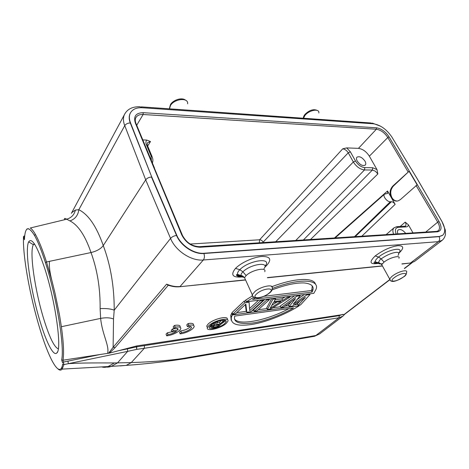 <?xml version="1.0" encoding="UTF-8"?>
<svg xmlns="http://www.w3.org/2000/svg" width="469" height="469" viewBox="0 0 469 469"><rect width="100%" height="100%" fill="white"/><g stroke="black" fill="none" stroke-linecap="round" stroke-linejoin="round"><path stroke-width="0.7" d="M417.357 178.988L416.882 178.243M391.855 137.012L416.736 177.997L441.892 221.432C445.298 227.676 445.597 232.261 442.795 235.174L439.371 236.464L204.091 253.248C194.154 254.216 180.952 245.551 176.749 235.204L151.657 176.76L130.458 122.69C129.051 118.979 129.022 115.755 130.37 113.011C132.522 109.201 136.508 107.448 142.33 107.747L373.447 123.793C380.506 124.977 386.644 129.38 391.855 137.012M314.506 336.285L319.665 333.899L314.47 336.296L184.258 358.838M312.583 336.625L314.464 336.296M319.665 333.899L342.851 316.188L338.987 317.783L315.848 335.511L187.213 357.7C174.421 360.075 155.772 361.699 131.273 362.584L144.305 348.291L136.719 349.358L127.668 351.369L117.526 362.883L131.273 362.584L126.214 365.404L111.358 366.359L117.526 362.883L114.348 362.942L108.14 366.547L111.358 366.359M120.257 365.914L126.208 365.404C146.58 363.903 166.495 361.617 185.964 358.545L187.213 357.7M104.974 366.699C106.762 367.344 108.884 367.233 111.335 366.371M101.638 366.858C103.538 367.573 105.701 367.467 108.128 366.547L62.148 369.109L63.895 364.606L68.304 363.692C81.958 362.707 100.987 362.947 114.348 362.942M58.033 368.992C59.669 370.446 61.04 370.487 62.148 369.103L61.615 368.64L62.74 364.026L63.895 364.606L63.01 360.21L61.662 359.963L62.506 362.666L63.538 362.033L100.196 354.488L109.459 353.11L136.643 345.952L344.668 314.294L389.522 279.999M39.672 328.118L39.636 328.013C30.209 297.065 22.705 256.549 23.479 237.138L23.731 237.414L24.623 236.763M24.452 239.735L23.731 237.414L24.452 239.735C24.963 226.814 28.322 225.396 34.524 235.473C37.901 241.465 41.542 250.546 45.452 262.71C56.643 297.112 64.681 346.796 61.662 359.963L62.506 362.666M44.889 268.96C55.711 302.265 62.101 349.399 56.878 352.905C53.624 356.798 46.466 342.722 40.187 321.84C30.79 291.407 24.47 249.549 28.685 241.846C31.851 237.091 37.25 246.131 44.889 268.96M63.01 360.21L100.196 354.488M63.016 360.204C64.089 353.485 63.544 342.323 61.386 326.705L59.399 314.365L54.943 292.908L51.901 280.591C49.79 272.512 48.987 266.099 49.48 261.339L91.015 252.551C97.306 269.81 100.343 288.505 100.126 308.625C106.176 308.315 110.872 308.831 114.213 310.179C114.272 286.688 110.62 265.149 103.256 245.568C100.835 248.834 96.755 251.161 91.015 252.551C85.27 235.737 78.253 225.19 69.963 220.911L66.704 219.216C71.435 217.763 74.331 214.714 75.398 210.059L71.763 212.633L124.344 114.77C123.042 117.924 123.165 121.553 124.725 125.663L78.81 209.719L75.398 210.059M61.386 326.705L100.63 318.392C102.289 334.749 109.5 345.6 107.647 353.356M46.501 261.972C42.532 249.655 38.833 240.468 35.404 234.412L35.251 234.125C33.375 230.848 31.71 228.808 30.262 227.993L66.704 219.216C64.781 218.073 64.083 218.167 64.622 219.498L64.616 219.498M24.447 239.712L24.476 239.032M23.731 237.408C23.216 237.167 23.356 236.687 24.159 235.96L24.628 236.646M71.64 212.826L71.329 213.366M124.93 113.609L124.349 114.77C127.146 109.177 132.364 106.51 139.985 106.762L142.013 107.729M204.091 253.248L203.874 253.5C204.754 256.039 204.584 258.185 203.37 259.949L203.335 259.99C191.405 261.262 175.512 250.874 170.552 238.41L145.695 179.85C147.043 178.144 148.966 177.206 151.469 177.042L176.543 235.467C180.741 245.809 193.943 254.468 203.874 253.5L439.125 236.663L442.613 235.321M130.529 112.712L130.2 113.305C128.852 116.042 128.881 119.267 130.288 122.984L151.657 176.76M414.344 261.579L442.173 240.316L438.368 241.658L203.335 259.99L180.067 286.512C175.758 286.928 171.273 286.137 166.624 284.138L168.699 285.357M344.697 314.248L342.933 316.124M409.279 263.121L410.193 263.173L414.362 261.561L410.51 262.998L438.409 241.623C439.793 240.245 440.033 238.592 439.125 236.663L439.371 236.464M136.643 345.952L136.719 349.358L136.45 346.872L136.889 346.779L339.257 315.66L342.605 314.353M108.544 353.263L113.123 347.3L115.186 347.552L109.459 353.11M227.219 319.588C229.148 315.139 213.284 318.773 208.078 324.12L206.729 326.014L207.386 327.626M297.674 304.428L294.174 304.897M288.769 305.63L285.046 306.128M280.515 306.744L272.811 307.781M266.996 308.567L258.272 309.745M253.964 310.326L252.093 310.578M246.413 311.34L236.739 312.647M232.337 313.239L231.663 313.333L230.754 315.379L231.17 320.239M315.502 284.29C314.048 277.337 295.124 277.671 271.539 286.823M252.269 295.992L245.633 300.113L246.36 301.772L313.79 293.342L315.901 289.631C320.415 279.366 299.961 277.671 272.213 288.517M304.404 294.514L297.07 299.55M294.591 295.746L280.216 306.093L280.925 307.641L283.417 307.301L295.54 298.589L289.18 306.515L292.439 306.075L305.378 297.328L298.091 305.307L300.488 304.979L310.027 294.532L306.779 294.937L293.201 304.234L300.207 295.763L296.883 296.179L280.925 307.641M290.932 301.901L288.47 304.985L289.18 306.515M299.867 301.051L297.381 303.789L298.091 305.307M285.017 296.941L281.933 298.87L275.074 299.738M271.662 298.606L266.703 307.91L267.406 309.476L270.824 309.012L290.17 297.029L287.626 297.346L282.66 300.441L274.066 301.549L275.561 298.864L272.935 299.193L267.406 309.476M266.433 299.263L266.75 299.972L254.368 311.246L253.67 309.657L264.809 299.462M249.549 308.561L258.548 300.248M245.955 300.84L244.185 301.063L244.906 302.716L232.741 314.189L235.502 313.814L245.844 304.105L246.823 312.278L250.833 311.727L263.179 300.418L260.483 300.758L249.707 310.671L249.08 302.194L244.906 302.716M232.741 314.189L232.049 312.559L244.185 301.063M245.375 304.545L246.119 310.671L246.823 312.278M180.149 327.057C180.454 325.644 179.164 325.029 176.268 325.199L174.497 325.445L173.202 326.787L173.841 328.511L175.148 327.169C179.193 326.518 181.075 327.051 180.788 328.763L179.768 330.276C177.03 332.732 173.254 334.508 168.447 335.599L166.694 335.857L166.067 334.157L167.339 332.838L167.972 334.544C171.085 334.186 173.946 333.101 176.555 331.302L171.9 331.976L171.267 330.264L172.551 328.939L176.93 328.318M171.824 331.771L167.339 332.838M180.143 333.887L181.444 332.585C185.108 332.099 188.192 330.803 190.695 328.705L191.44 327.632C191.657 326.717 190.871 326.295 189.077 326.365L187.407 326.6L186.756 324.906L188.075 323.575L188.731 325.275C192.624 324.648 194.43 325.164 194.131 326.823L193.052 328.376C190.291 330.809 186.556 332.562 181.855 333.635L180.143 333.887L179.516 332.204L180.805 330.897C184.469 330.422 187.553 329.132 190.051 327.028L190.543 326.453M193.486 325.14C193.797 323.774 192.571 323.17 189.804 323.334L188.075 323.575M166.624 284.138L113.123 347.3L113.527 318.979L114.213 310.179L170.587 238.369C172.064 236.757 174.052 235.79 176.543 235.467L176.749 235.204M100.126 308.625L100.63 318.392C105.765 317.443 110.063 317.642 113.527 318.979M49.48 261.339L46.513 261.972L51.907 280.591M130.458 122.69L130.288 122.984C127.861 123.001 126.014 123.875 124.748 125.61L145.695 179.85L103.256 245.568C96.555 226.421 88.407 214.474 78.81 209.719C78.094 215.33 75.146 219.058 69.963 220.911M264.792 267.166L266.527 265.63C272.002 259.492 270.455 256.432 261.901 256.449C253.618 257.118 241.5 262.335 235.497 268.397C230.291 274.94 232.56 277.795 242.309 276.956M398.767 253.33C404.29 248.13 403.973 245.586 397.812 245.703C390.384 246.829 382.856 250.241 375.229 255.933C368.71 262.253 369.836 264.727 378.6 263.344M265.208 265.964L265.208 265.97C272.665 256.994 248.734 260.236 239.811 269.698C238.006 271.539 237.25 273.087 237.549 274.342L237.549 274.347C238.07 275.954 240.017 276.663 243.393 276.464M263.965 268.661L263.971 268.655C270.062 261.585 251.062 263.707 242.919 271.803C241.429 273.31 240.796 274.57 241.002 275.59L241.007 275.602C241.277 276.646 242.373 277.232 244.29 277.355M235.497 268.397L239.811 269.698L242.919 271.803L246.137 275.573L244.56 277.742L245.527 279.858M246.137 275.573C251.9 269.822 267.049 266.808 264.762 271.692M398.885 252.938C404.706 246.166 387.47 249.526 378.6 257.071C376.22 259.046 375.094 260.629 375.212 261.819L375.212 261.825C375.464 263.015 376.953 263.426 379.685 263.056M397.976 255.441C398.843 254.52 398.984 253.647 398.386 252.82C397.794 251.513 389.827 252.674 381.168 258.882C380.5 258.935 379.556 260.231 378.331 262.775C378.325 263.795 379.644 264.117 382.299 263.742M398.926 258.296C400.96 254.702 389.675 257.504 384.041 262.101L381.168 258.882L378.6 257.071L375.229 255.933M382.563 266.204L381.707 264.651L384.041 262.101M208.74 325.75L207.392 327.643C205.574 332.081 221.221 328.411 226.433 323.2L227.887 321.224C229.921 316.751 213.911 320.433 208.74 325.75M224.85 323.428L226.029 321.816C227.676 318.17 214.644 321.154 210.376 325.515L209.268 327.069C207.767 330.692 220.559 327.714 224.85 323.428M221.356 323.845L224.176 321.822L225.284 320.391M211.132 327.104L209.35 326.858M221.556 320.356L219.463 322.344L217.247 322.66M214.403 322.819L214.198 323.311L211.965 324.249M210.927 325.023L210.546 325.574L211.337 327.602L210.728 325.222M219.463 322.344L220.131 323.962L216.444 324.495L217.522 322.045L215.98 322.262L214.866 324.935L214.198 323.311M222.529 320.216L222.968 321.271L220.131 323.962M223.877 320.157L224.27 321.089L222.968 321.271M211.337 327.602L212.768 327.819L217.956 327.057L224.27 321.089M210.546 325.574L211.208 327.192M211.273 324.753L211.918 326.336L211.39 326.846M211.877 324.314L212.539 325.92L214.866 324.935M211.918 326.336L212.539 325.92M213.055 323.692L213.723 325.316M217.311 321.546L217.522 322.045M219.328 324.724L214.415 325.539L212.521 326.999L217.329 326.617L219.328 324.724M217.329 326.617L216.701 325.105M213.213 327.221L212.903 326.459M212.692 327.192L212.574 326.899M231.663 313.333L232.36 314.963L231.44 317.003C230.168 324.196 237.103 326.653 252.246 324.378C266.339 322.086 286.201 314.166 299.111 305.835L298.812 305.208M299.111 305.835L232.36 314.963M234.74 316.088C233.099 322.144 238.967 324.466 252.34 323.059C264.375 321.482 282.361 314.588 293.53 307.969L234.74 316.088M288.986 308.596C269.059 319.647 238.944 326.36 234.494 318.891M253.846 297.176L246.36 301.772M255.242 297.856L252.545 299.427L312.096 292.087L312.671 290.815C314.336 286.289 311.463 283.669 304.053 282.948C295.57 282.684 284.9 285.011 272.032 289.918M263.93 296.302L311.346 290.546L312.096 292.087M312.243 285.867L311.92 289.267L311.346 290.546M306.45 294.262L306.779 294.937M309.704 293.852L310.027 294.532M296.56 295.499L296.883 296.179M299.884 295.083L300.207 295.763M272.612 298.489L272.935 299.193M275.239 298.161L275.561 298.864M281.933 298.87L282.66 300.441M287.304 296.654L287.626 297.346M289.848 296.338L290.17 297.029M273.427 302.452L270.162 308.315L281.16 301.45L273.427 302.452M277.073 301.977L271.879 305.231M269.089 298.929L269.411 299.638L266.75 299.972M254.368 311.246L257.006 310.888L269.411 299.638M260.166 300.043L260.483 300.758M262.857 299.709L263.179 300.418M248.763 301.467L249.08 302.194M171.9 331.976L173.19 330.651L177.857 329.983L177.264 328.4M172.551 328.939L173.19 330.651M177.857 329.983L178.056 329.566C178.238 328.329 176.831 327.978 173.841 328.511M175.148 327.169L174.497 325.445M167.972 334.544L166.694 335.857M181.444 332.585L180.805 330.897M188.731 325.275L187.407 326.6M154.577 168.623L182.265 234.957M142.799 139.903L146.774 140.055L150.496 141.538L147.424 142.775L147.237 144.968M389.088 136.913C385.559 131.654 381.373 128.617 376.525 127.808L143.221 112.677C135.946 112.83 133.319 116.277 135.336 123.025L181.726 234.863C185.871 242.819 192.038 246.952 200.228 247.251L437.43 231.809C441.593 230.895 442.144 227.465 439.072 221.52L389.088 136.913L387.804 137.517L369.355 156.183C366.353 151.581 362.719 148.972 358.451 148.362L346.679 147.905L342.698 148.837L259.627 239.782C261.104 239.847 262.271 240.638 263.127 242.162L262.617 242.596M409.097 171.255L417.129 184.845L400.573 199.436L398.433 200.744C395.766 201.717 393.397 200.685 391.316 197.648C389.258 193.304 389.774 189.423 392.87 186.005L409.097 171.255L393.438 186.005C390.454 189.429 389.95 193.304 391.932 197.637C393.198 199.759 394.898 200.89 397.026 201.037M413.007 232.9L408.399 224.809L405.222 222.113L400.198 226.468M361.81 236.2L395.133 204.367L387.535 190.989L387.664 193.421L384.557 194.107L335.159 237.918M405.685 233.369C402.859 229.957 400.344 228.831 398.128 229.998C397.307 230.836 397.243 232.126 397.935 233.873M369.355 156.183L376.965 169.555L372.673 167.75L364.782 167.615C361.136 167.157 358.04 164.947 355.479 160.978L353.35 161.981L348.25 152.8C346.755 150.467 344.908 149.148 342.698 148.837M357.19 161.019C360.081 164.953 362.789 166.296 365.316 165.065C366.037 164.179 365.943 162.895 365.04 161.213C362.15 157.291 359.442 155.96 356.921 157.215C356.217 158.088 356.311 159.36 357.19 161.019M310.484 239.507L377.873 173.952L376.965 169.555M395.133 204.367C394.077 202.702 392.84 201.817 391.41 201.723L390.319 201.752C387.042 202.039 382.311 195.749 384.557 194.107M58.303 348.819C54.334 347.341 49.532 337.545 43.887 319.442C35.011 290.973 29.207 251.73 33.352 244.707L34.255 243.663M392.02 137.282L416.912 178.255M442.173 240.316C444.073 238.61 445.175 236.534 445.48 234.095L445.321 230.033L442.021 221.655M62.717 363.95C60.155 379.732 48.946 359.383 39.636 328.013M45.446 262.704L46.513 261.972M61.691 359.999C64.663 346.72 56.643 297.106 45.452 262.693C41.542 250.528 37.901 241.453 34.524 235.456L35.41 234.412M23.479 237.138L23.485 236.739M373.084 123.769L370.762 122.96L141.304 106.856M411.53 262.921L404.372 268.397M389.452 279.805L344.398 314.277M144.475 345.723L144.305 348.291L338.987 317.783L339.257 315.66M68.005 361.13L68.304 363.692L127.668 351.369L127.439 348.866L136.45 346.872L136.157 346.052M127.439 348.866L118.428 350.724M115.186 347.552L168.248 285.281M245.592 279.999L179.791 286.729L245.475 279.835M267.406 277.601L381.877 265.917M401.933 263.871L410.51 262.998L402.003 264.012M167.456 284.9C171.718 286.53 175.828 287.139 179.791 286.729L179.287 286.776M265.19 266.005L266.527 265.63M253.453 296.842C252.299 296.461 251.9 295.734 252.252 294.655L255.142 291.308C261.614 286.014 274.289 283.827 272.19 288.277C272.389 289.578 271.803 290.903 270.414 292.246M256.344 294.151L257.417 293.225C263.965 287.931 275.467 287.415 269.734 292.568L268.655 293.483C262.288 298.601 250.821 299.322 256.344 294.151M391.867 276.429L393.239 275.409C399.195 271.17 408.27 269.13 406.517 272.378C406.553 274.189 405.767 275.584 404.149 276.563C393.028 283.587 390.378 281.746 389.581 279.002L391.867 276.429M390.513 280.556L381.707 264.651C379.902 263.068 378.776 262.447 378.331 262.775L375.212 261.819L374.215 262.142C373.347 263.156 374.989 263.402 379.14 262.88M403.78 276.716L402.683 277.519C396.293 282.021 388.139 282.426 393.966 277.877L395.068 277.062C401.628 272.425 409.73 272.178 403.78 276.716M181.726 234.863L182.412 235.315C186.275 242.537 191.903 246.325 199.302 246.676L200.228 247.251M154.477 168.019L136.051 123.64L135.336 123.025M146.774 140.055L146.557 140.325C145.753 141.509 145.701 142.969 146.387 144.692L151.094 156.013L151.417 160.656M151.094 156.013L152.185 156.863C153.035 159.079 153.099 161.119 152.378 162.972M151.933 156.259L147.477 145.572L146.387 144.692M236.593 275.467L239.782 275.156M150.496 141.538L147.671 146.035M358.451 148.362L376.355 129.227L143.121 114.506L136.719 125.252M190.179 244.038L259.627 239.782L259.287 242.807M143.221 112.677L143.121 114.506C139.516 114.342 137.065 115.45 135.775 117.83C135.06 119.319 135.095 121.113 135.875 123.206M408.036 171.836L387.804 137.517C384.592 132.721 380.775 129.96 376.355 129.227L376.525 127.808M425.723 232.079L437.7 222.148L416.05 185.431M436.827 231.358L438.292 230.754C440.069 228.948 439.875 226.081 437.7 222.148L439.072 221.52M392.87 186.005L393.438 186.005M396.211 233.984C394.664 230.039 395.361 227.823 398.298 227.33L406.189 226.89C407.485 226.779 408.223 226.087 408.399 224.809M405.187 226.158L405.409 226.029C406.224 225.179 406.16 223.877 405.222 222.113M406.189 226.89L404.677 226.222L397.431 226.621M393.579 234.154C392.518 231.258 392.682 229.13 394.077 227.77L396.792 226.656L398.298 227.33M346.679 147.905L350.366 151.809L348.25 152.8L263.127 242.162L263.308 242.549M350.366 151.809L355.479 160.978M387.535 190.989L334.467 237.965M377.873 173.952L375.358 171.203L372.398 170.042L372.673 167.75M303.408 239.964L372.398 170.042L364.507 169.936L295.763 240.456M364.782 167.615L364.507 169.936C360.133 169.397 356.417 166.747 353.35 161.981L275.713 241.752M391.41 201.723L355.226 236.622M390.319 201.752L354.488 236.669M240.867 276.417L239.794 276.522M237.173 275.96L240.972 275.59M437.43 231.809L436.422 231.387L199.694 246.653M318.832 112.994C319.717 108.198 309.206 109.969 305.002 115.374L303.478 118.241M187.612 103.807C188.632 97.306 174.433 98.619 170.487 105.49L169.479 108.831M442.068 221.667L417.363 179.011M34.524 235.456C32.027 231.405 29.875 229.136 28.087 228.643L26.751 229.124M392.049 137.288L391.638 136.655M380.74 126.278L372.333 123.095M404.466 268.573L412.058 262.763M130.2 113.305L130.37 113.011M382.088 266.046L267.477 277.765M270.367 292.293C266.726 295.359 262.599 297.252 257.997 297.979C254.561 298.208 252.65 297.106 252.252 294.655L244.56 277.742C242.655 275.901 241.471 275.186 241.002 275.59L237.549 274.347L236.693 274.699C236.024 274.377 236.411 277.021 241.553 276.499M241.723 276.487L243.212 276.329M206.729 326.014L207.392 327.643M225.472 320.474L226.029 321.816M231.44 316.997L230.754 315.379M311.914 289.267L312.665 290.815M177.681 328.581L178.056 329.566M191.065 326.653L191.44 327.632M394.077 227.77L386.11 234.635M57.517 351.832L56.878 352.905M33.352 244.707L28.685 241.846M34.683 244.302L33.44 244.554M303.402 118.235C303.214 117.338 303.724 116.06 304.938 114.407C309.399 110.092 313.509 108.773 317.267 110.438M185.513 100.167C182.124 97.206 173.395 99.692 170.464 104.564L169.485 108.204L169.766 108.855"/></g></svg>

